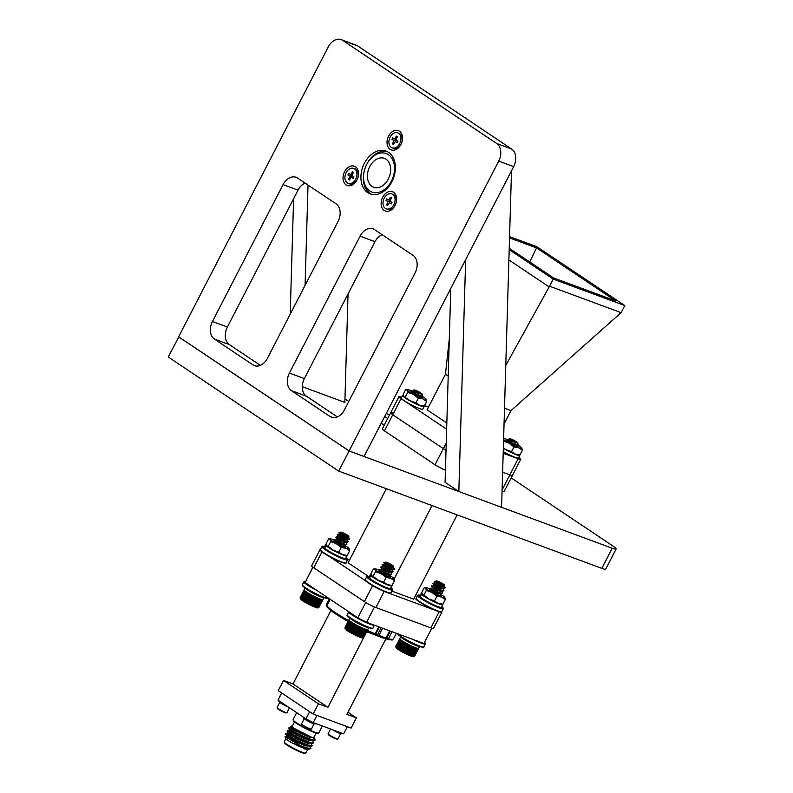 <?xml version="1.0" encoding="UTF-8"?>
<svg xmlns="http://www.w3.org/2000/svg" width="793" height="793" viewBox="0 0 793 793"><rect width="100%" height="100%" fill="white"/><g stroke="black" fill="none" stroke-linecap="round" stroke-linejoin="round"><path stroke-width="1.19" d="M388.54 152.345A22.819 16.326 110.3 0 1 392.733 179.932A22.819 16.326 110.3 0 1 370.232 193.879A22.819 16.326 110.3 0 1 367.754 192.61A22.819 16.326 110.3 0 1 363.561 165.013A22.819 16.326 110.3 0 1 386.052 151.076A22.819 16.326 110.3 0 1 388.54 152.345M393.556 192.273A10.269 7.345 110.3 0 1 395.073 205.476A10.269 7.345 110.3 0 1 384.209 210.393A10.269 7.345 110.3 0 1 382.702 197.189A10.269 7.345 110.3 0 1 393.556 192.273M355.462 166.768A10.269 7.345 110.3 0 1 356.969 179.971A10.269 7.345 110.3 0 1 346.105 184.888A10.269 7.345 110.3 0 1 344.598 171.684A10.269 7.345 110.3 0 1 355.462 166.768M399.444 131.212A10.269 7.345 110.3 0 1 400.961 144.405A10.269 7.345 110.3 0 1 390.097 149.322A10.269 7.345 110.3 0 1 388.58 136.128A10.269 7.345 110.3 0 1 399.444 131.212M342.715 40.413A13.689 9.794 -69.7 0 0 341.228 39.65A13.689 9.794 -69.7 0 0 328.233 46.965L178.633 336.807L349.118 450.93L498.718 161.098A13.689 9.794 -69.7 0 0 496.696 143.493L342.715 40.413L357.663 45.935A13.689 9.794 -69.7 0 0 356.176 45.171L341.228 39.65M283.081 184.62A13.689 9.794 110.3 0 1 296.076 177.305A13.689 9.794 110.3 0 1 297.563 178.068L336.063 203.841A13.689 9.794 110.3 0 1 338.076 221.435L267.419 358.327A13.689 9.794 110.3 0 1 254.424 365.642A13.689 9.794 110.3 0 1 252.937 364.879L214.447 339.107A13.689 9.794 110.3 0 1 212.425 321.502L283.081 184.62L298.029 190.142L227.383 327.033A13.689 9.794 -69.7 0 0 229.395 344.638L260.352 365.355M291.437 390.652A13.689 9.794 110.3 0 1 289.425 373.047L360.072 236.165A13.689 9.794 110.3 0 1 373.067 228.85A13.689 9.794 110.3 0 1 374.554 229.603L413.054 255.376A13.689 9.794 110.3 0 1 415.066 272.98L344.42 409.862A13.689 9.794 110.3 0 1 331.424 417.177A13.689 9.794 110.3 0 1 329.938 416.424L291.437 390.652L306.385 396.173L337.342 416.9M349.118 450.93L364.066 456.461L513.666 166.619A13.689 9.794 -69.7 0 0 511.654 149.025L357.663 45.935M305.107 183.114A13.689 9.794 -69.7 0 0 298.029 190.142M382.097 234.659A13.689 9.794 -69.7 0 0 375.02 241.687L304.373 378.578A13.689 9.794 -69.7 0 0 306.385 396.173M348.048 293.945L344.856 402.418L302.282 386.677M305.077 285.371L308.031 185.076M293.608 198.706L290.208 314.177M511.158 477.892L612.939 546.02A13.689 1.626 -152.7 0 1 616.131 548.984L605.743 569.116A13.689 1.626 -152.7 0 1 601.828 568.363L338.71 471.101L168.225 356.979L178.792 336.906M338.71 471.101L349.098 450.969L178.613 336.847M616.131 548.984A13.689 1.626 -152.7 0 1 612.216 548.231L349.098 450.969M389.581 414.828L386.201 413.569M384.684 416.523L387.678 418.526M384.238 425.187L381.245 423.184M348.761 401.446L344.955 398.899M458.83 491.531L465.66 259.628L511.505 170.812L501.592 507.342L458.83 491.531L445.081 482.332L450.791 288.434M389.769 164.141A15.414 11.033 110.3 0 1 386.954 181.319A15.414 11.033 110.3 0 1 373.701 187.267A15.414 11.033 110.3 0 1 368.319 181.478A15.414 11.033 110.3 0 1 371.134 164.29A15.414 11.033 110.3 0 1 384.387 158.352A15.414 11.033 110.3 0 1 389.769 164.141M371.461 194.255A22.819 16.326 110.3 0 1 364.671 186.186A22.819 16.326 110.3 0 1 368.349 161.485A22.819 16.326 110.3 0 1 387.232 151.582M364.76 184.353A20.529 14.69 110.3 0 1 373.007 156.578A20.529 14.69 110.3 0 1 393.328 161.257A20.529 14.69 110.3 0 1 385.081 189.041A20.529 14.69 110.3 0 1 364.76 184.353M391.801 193.898L393.15 194.394A7.989 5.71 110.3 0 1 394.012 194.84A7.989 5.71 110.3 0 1 395.479 204.495A7.989 5.71 110.3 0 1 387.608 209.372L386.27 208.876A7.989 5.71 110.3 0 1 385.398 208.43A7.989 5.71 110.3 0 1 383.931 198.775A7.989 5.71 110.3 0 1 391.801 193.898A7.989 5.71 110.3 0 1 392.674 194.344A7.989 5.71 110.3 0 1 394.141 203.999A7.989 5.71 110.3 0 1 386.27 208.876M387.291 201.253L386.022 200.401L386.815 198.874L388.084 199.717A1.368 0.981 -69.7 0 0 389.532 199.063L390.483 197.209L391.534 197.913L390.572 199.767A1.368 0.981 -69.7 0 0 390.78 201.521L392.039 202.374L391.256 203.9L389.987 203.058A1.368 0.981 -69.7 0 0 388.54 203.712L387.579 205.565L386.538 204.862L387.49 203.008A1.368 0.981 -69.7 0 0 387.291 201.253L389.085 201.918L389.512 200.272M386.022 200.401L388.778 201.709M389.492 202.939A1.368 0.981 -69.7 0 0 389.085 201.918M386.538 204.862L388.193 204.386M390.483 197.209L391.197 198.567M388.392 199.836L389.878 200.381A1.368 0.981 -69.7 0 0 390.374 200.5M353.698 168.394L355.046 168.889A7.989 5.71 110.3 0 1 355.918 169.335A7.989 5.71 110.3 0 1 357.385 178.99A7.989 5.71 110.3 0 1 349.515 183.867L348.167 183.371A7.989 5.71 110.3 0 1 347.294 182.925A7.989 5.71 110.3 0 1 345.827 173.27A7.989 5.71 110.3 0 1 353.698 168.394A7.989 5.71 110.3 0 1 354.57 168.84A7.989 5.71 110.3 0 1 356.037 178.494A7.989 5.71 110.3 0 1 348.167 183.371M349.188 175.749L347.929 174.896L348.712 173.37L349.981 174.212A1.368 0.981 -69.7 0 0 351.428 173.558L352.389 171.704L353.43 172.408L352.479 174.262A1.368 0.981 -69.7 0 0 352.677 176.016L353.936 176.869L353.153 178.395L351.884 177.553A1.368 0.981 -69.7 0 0 350.437 178.207L349.485 180.061L348.434 179.357L349.396 177.503A1.368 0.981 -69.7 0 0 349.188 175.749L350.982 176.403L351.408 174.767M347.929 174.896L350.675 176.195M351.388 177.434A1.368 0.981 -69.7 0 0 350.982 176.403M348.434 179.357L350.09 178.871M352.389 171.704L353.093 173.062M350.288 174.331L351.775 174.876A1.368 0.981 -69.7 0 0 352.27 174.995M397.689 132.827L399.038 133.333A7.989 5.71 110.3 0 1 399.9 133.769A7.989 5.71 110.3 0 1 401.367 143.434A7.989 5.71 110.3 0 1 393.497 148.311L392.148 147.815A7.989 5.71 110.3 0 1 391.286 147.369A7.989 5.71 110.3 0 1 389.819 137.714A7.989 5.71 110.3 0 1 397.689 132.827A7.989 5.71 110.3 0 1 398.552 133.274A7.989 5.71 110.3 0 1 400.019 142.928A7.989 5.71 110.3 0 1 392.148 147.815M393.179 140.183L391.911 139.34L392.704 137.804L393.972 138.656A1.368 0.981 -69.7 0 0 395.42 138.002L396.371 136.148L397.412 136.842L396.46 138.696A1.368 0.981 -69.7 0 0 396.659 140.46L397.927 141.303L397.134 142.839L395.876 141.987A1.368 0.981 -69.7 0 0 394.428 142.641L393.467 144.495L392.426 143.801L393.378 141.947A1.368 0.981 -69.7 0 0 393.179 140.183L394.973 140.847L395.4 139.201M391.911 139.34L394.656 140.639M395.38 141.878A1.368 0.981 -69.7 0 0 394.973 140.847M392.426 143.801L394.081 143.315M396.371 136.148L397.075 137.506M394.28 138.765L395.757 139.32A1.368 0.981 -69.7 0 0 396.252 139.429M393.239 413.302A9.129 1.08 27.3 0 0 390.632 412.796A9.129 1.08 27.3 0 0 392.753 414.779L443.356 448.65A9.129 1.08 27.3 0 0 446.023 450.285A9.129 1.08 -152.7 0 1 443.356 448.65L446.241 443.059M502.108 489.876L509.849 474.878L502.623 472.202L509.849 474.878A9.129 1.08 27.3 0 0 512.456 475.374A9.129 1.08 -152.7 0 1 509.849 474.878L518.156 458.77L503.188 453.239M445.438 470.219A9.129 1.08 -152.7 0 1 435.04 464.748L443.356 448.65L392.753 414.779A9.129 1.08 -152.7 0 1 390.632 412.796L382.315 428.904A9.129 1.08 -152.7 0 0 384.446 430.877L435.04 464.748M518.156 458.77A9.129 1.08 27.3 0 0 520.773 459.276L504.15 491.482A9.129 1.08 -152.7 0 1 502.068 491.164M457.155 514.885L413.659 599.151L391.861 591.092M386.36 488.716L348.127 562.802L368.299 576.313M432.036 505.597L394.171 578.969M328.738 556.101L365.613 580.793M374.673 586.761A9.129 1.08 27.3 0 0 384.179 591.429L384.783 591.647M387.807 592.767L435.615 610.441M438.638 611.552L439.193 611.76A9.129 1.08 27.3 0 0 441.81 612.265A9.129 1.08 27.3 0 0 441.632 611.839M417.524 595.464L416.067 594.482M349.495 560.136L347.701 559.471M320.372 549.579A9.129 1.08 27.3 0 0 319.976 549.688A9.129 1.08 27.3 0 0 320.6 550.55M384.179 591.429L375.872 607.527L430.886 627.868L439.193 611.76M375.872 607.527A9.129 1.08 -152.7 0 1 364.384 601.639L372.651 585.63M322.008 551.859L313.79 567.768L364.384 601.639M313.79 567.768A9.129 1.08 -152.7 0 1 311.669 565.796L319.976 549.688M441.81 612.265L433.493 628.373A9.129 1.08 -152.7 0 1 430.886 627.868M504.041 424.027L510.97 410.605L504.507 408.217M401.674 397.243L401.545 397.204A9.129 1.08 27.3 0 0 398.938 396.698A9.129 1.08 27.3 0 0 401.07 398.671L446.647 429.182M428.468 407.146L424.533 405.699M505.775 365.395L549.549 286.214L621.107 312.66L510.97 410.605M621.107 312.66L624.775 305.563L536.891 246.722L509.562 236.621M446.826 423.016L427.1 409.803L445.448 374.246L449.304 339.027M549.043 286.828L508.878 259.945M445.448 374.246L448.214 376.09M549.549 286.214L553.217 279.106L624.775 305.563M509.185 249.626L553.217 279.106M509.522 237.91L536.554 247.902L615.755 300.924L553.554 277.937L509.225 248.259M536.554 247.902L529.724 261.977M520.773 459.276A9.129 1.08 27.3 0 0 518.741 457.363M279.186 700.943L278.958 701.379A6.721 0.793 27.3 0 0 286.987 706.345A6.721 0.793 27.3 0 0 287.75 706.672M280.058 702.499A5.561 0.654 27.3 0 0 280.157 702.598A5.561 0.654 27.3 0 0 286.511 706.266A5.561 0.654 27.3 0 0 288.156 706.95M279.78 702.311L277.074 707.554A5.561 0.654 27.3 0 0 277.074 707.643A5.561 0.654 27.3 0 0 283.716 711.658A5.561 0.654 27.3 0 0 286.888 712.709A5.561 0.654 27.3 0 0 286.967 712.659L289.455 707.822M277.074 707.643L277.312 708.377A5.006 0.595 27.3 0 0 283.299 711.995A5.006 0.595 27.3 0 0 286.154 712.937L286.888 712.709M315.574 723.474L315.356 723.91A6.721 0.793 -152.7 0 1 314.811 723.95A6.721 0.793 -152.7 0 1 307.912 720.946A6.721 0.793 -152.7 0 1 303.402 717.744L303.63 717.308M313.8 723.672A5.561 0.654 -152.7 0 1 313.741 723.662A5.561 0.654 -152.7 0 1 307.169 720.688A5.561 0.654 -152.7 0 1 304.502 718.864M314.117 723.771L311.411 729.025A5.561 0.654 -152.7 0 1 311.332 729.074A5.561 0.654 -152.7 0 1 310.955 729.054A5.561 0.654 -152.7 0 1 305.543 726.725A5.561 0.654 -152.7 0 1 301.518 724.009A5.561 0.654 -152.7 0 1 301.518 723.92L304.234 718.666M311.332 729.074L310.598 729.302A5.006 0.595 -152.7 0 1 310.251 729.292A5.006 0.595 -152.7 0 1 305.374 727.191A5.006 0.595 -152.7 0 1 301.766 724.743L301.518 724.009M332.921 729.877A6.721 0.793 27.3 0 0 338.016 732.534A6.721 0.793 27.3 0 0 341.932 733.733L342.16 733.297M330.552 729.005L328.104 733.743A5.561 0.654 27.3 0 0 328.104 733.832A5.561 0.654 27.3 0 0 334.745 737.857A5.561 0.654 27.3 0 0 337.917 738.898A5.561 0.654 27.3 0 0 337.987 738.848L340.703 733.594M332.396 729.689A5.561 0.654 27.3 0 0 337.531 732.454A5.561 0.654 27.3 0 0 340.385 733.495M328.104 733.832L328.342 734.566A5.006 0.595 27.3 0 0 334.319 738.184A5.006 0.595 27.3 0 0 337.174 739.126L337.917 738.898M374.494 606.982L366.584 622.307L423.918 643.5L431.828 628.185M366.584 622.307L357.831 617.816L365.742 602.502M312.997 567.213L305.107 582.518L357.831 617.816M305.107 582.518L312.848 567.104M318.419 703.817L327.915 707.326L292.994 683.953L283.498 680.444L318.419 703.817L313.146 714.047L351.121 728.083L356.394 717.853L347.988 712.233M283.498 680.444L278.224 690.663L313.146 714.047M385.18 638.652L386.062 638.603A1.16 0.833 -69.7 0 0 385.844 638.9L346.898 714.344L356.394 717.853M292.994 683.953L330.869 610.56M327.915 707.326L366.673 631.753M327.152 605.247L326.419 604.722A37.667 4.461 27.3 0 1 326.478 604.375L326.29 605.346A1.16 1.16 0 0 0 326.775 606.189A1.16 1.15 -5.1 0 1 326.419 604.722L329.462 598.824M330.235 599.339L326.914 605.773A1.16 1.12 143.7 0 0 326.994 606.952L333.288 612.345L348.097 621.494A36.508 4.322 -152.7 0 1 327.4 607.279M318.647 733.029L317.874 733.267A13.907 1.645 -152.7 0 1 314.078 732.365A13.907 1.645 -152.7 0 1 301.053 726.12A13.907 1.645 -152.7 0 1 293.331 720.599L293.083 719.836A14.482 1.715 27.3 0 0 301.122 725.585A14.482 1.715 27.3 0 0 314.692 732.088A14.482 1.715 27.3 0 0 318.647 733.029A14.482 1.715 27.3 0 0 318.836 732.891L322.394 725.991M296.671 712.649L293.083 719.608A14.482 1.715 27.3 0 0 293.083 719.836M305.692 753.112L304.918 753.35A11.588 1.368 -152.7 0 1 301.756 752.607A11.588 1.368 -152.7 0 1 290.902 747.393A11.588 1.368 -152.7 0 1 284.469 742.793L284.221 742.03A12.173 1.437 27.3 0 0 290.972 746.857A12.173 1.437 27.3 0 0 302.371 752.329A12.173 1.437 27.3 0 0 305.692 753.112A12.173 1.437 27.3 0 0 305.85 752.993L307.486 749.821M285.857 738.66L284.221 741.832A12.173 1.437 27.3 0 0 284.221 742.03M292.448 725.892A12.747 1.507 27.3 0 0 291.893 725.902A12.747 1.507 27.3 0 0 297.573 730.581A12.747 1.507 27.3 0 0 310.737 737.014A12.747 1.507 27.3 0 0 311.956 737.44L290.714 726.616L291.893 725.902M316.139 733.049L313.869 737.45A12.173 1.437 -152.7 0 1 310.39 736.786A12.173 1.437 -152.7 0 1 298.406 730.977A12.173 1.437 -152.7 0 1 292.24 726.289L294.52 721.888M308.556 748.85L291.973 742.872A12.747 1.507 -152.7 0 1 285.549 738.194L285.044 736.628L300.359 745.549A14.482 1.715 27.3 0 0 306.405 748.146A14.482 1.715 27.3 0 0 308.556 748.85L310.856 748.354L309.379 745.648M286.937 736.32L285.044 736.628M308.09 749.781A12.747 1.507 -152.7 0 1 308.051 749.801A12.747 1.507 -152.7 0 1 307.228 749.781L308.318 749.107M291.328 727.796L288.771 727.964L288.939 728.876L297.91 734.249L310.747 739.74L315.099 740.107M288.771 727.964L298.099 733.892L310.925 739.383L313.433 740.028L314.831 738.858L313.78 737.123M300.359 745.549L306.524 747.908L310.856 748.354M288.404 733.475L285.837 733.644L286.005 734.566L294.976 739.928L307.813 745.42L312.135 745.866L310.846 742.813M285.837 733.644L295.165 739.582L307.991 745.063L312.323 745.519M291.081 732.316L287.393 731.077M289.871 730.64L287.304 730.809L287.472 731.721L296.443 737.093L309.28 742.575L313.602 743.031L312.313 739.968M293.36 732.891L290.773 731.751M287.304 730.809L296.632 736.737L309.458 742.228L313.78 742.674M314.841 738.907L315.138 739.819A14.482 1.715 -152.7 0 1 315.138 740.047A14.482 1.715 -152.7 0 1 313.433 740.028M291.973 742.872L307.228 749.781M311.956 737.44L313.998 737.203M291.566 727.439L299.387 732.494L310.4 737.123L313.661 737.708M313.473 738.055L314.742 739.245M291.418 735.458A9.159 1.08 -152.7 0 1 293.41 736.033M296.523 745.301L304.532 748.483L309.924 748.998M285.718 734.229L287.274 736.489L294.986 741.019L305.999 745.638L311.381 746.163M287.185 731.394L288.741 733.644L296.453 738.174L307.466 742.803L312.848 743.319M288.652 728.549L290.208 730.809L297.92 735.329L308.933 739.958L314.315 740.484M310.261 737.49L309.27 736.747M304.353 748.84L308.259 748.82M286.967 736.023L287.086 736.846L294.808 741.366L305.82 745.995L309.726 745.975M292.369 734.913L288.583 733.495M288.434 733.188L288.553 734.001L296.265 738.531L307.287 743.16L311.193 743.13M293.836 732.068L290.05 730.65M289.891 730.343L290.02 731.156L297.732 735.686L308.755 740.315L312.452 740.226M292.389 728.043L291.517 727.815M291.358 727.508L291.487 728.321L299.199 732.851L310.212 737.47L313.978 737.649M313.245 722.611L343.627 733.832L347.314 726.675L316.942 715.445L313.245 722.611L305.959 718.864L309.647 711.708L281.713 693.003L278.016 700.16L281.584 692.913M305.959 718.864L278.016 700.16M446.717 426.822L446.092 428.042A12.113 1.437 27.3 0 0 446.657 428.944M403.389 395.37A12.113 1.437 27.3 0 0 402.586 395.479A12.113 1.437 27.3 0 0 409.624 400.653A12.113 1.437 27.3 0 0 421.975 406.373A12.113 1.437 27.3 0 0 424.116 406.591A12.113 1.437 27.3 0 0 424.037 406.234L423.769 406.105M402.586 395.479L401.268 398.036A12.113 1.437 27.3 0 0 408.306 403.211A12.113 1.437 27.3 0 0 420.657 408.93A12.113 1.437 27.3 0 0 422.788 409.138L424.116 406.591M503.327 448.323A12.113 1.437 27.3 0 0 517.621 455.162A12.113 1.437 27.3 0 0 519.762 455.38A12.113 1.437 27.3 0 0 519.683 455.023L519.425 454.895M503.228 451.594A12.113 1.437 27.3 0 0 516.302 457.72A12.113 1.437 27.3 0 0 518.444 457.938L519.762 455.38M411.428 391.623A6.493 0.773 27.3 0 0 410.883 391.762A6.493 0.773 27.3 0 0 412.271 392.991A6.493 0.773 27.3 0 0 418.169 396.242A6.493 0.773 27.3 0 0 422.332 397.68A6.493 0.773 27.3 0 0 421.39 396.55M421.46 396.659L420.984 395.925M406.026 398.264A10.864 1.289 -152.7 0 1 403.845 396.49L410.169 400.782L415.889 402.874L419.666 405.332L424.344 406.075L422.679 406.145A10.864 1.289 -152.7 0 1 419.666 405.332A10.864 1.289 27.3 0 1 410.169 400.782A10.864 1.289 -152.7 0 1 406.026 398.264M411.825 390.939A10.864 1.289 27.3 0 0 410.328 390.344A10.864 1.289 27.3 0 0 407.324 389.532A10.864 1.289 27.3 0 0 407.146 390.097A10.864 1.289 27.3 0 0 409.327 391.871A10.864 1.289 27.3 0 0 413.47 394.389A10.864 1.289 27.3 0 0 422.966 398.938A10.864 1.289 27.3 0 0 426.218 399.285A10.864 1.289 27.3 0 0 426.148 399.186A10.864 1.289 27.3 0 0 422.074 396.203M403.845 396.49A10.864 1.289 -152.7 0 1 403.776 396.391L403.24 394.28L405.659 389.601L407.146 390.097L407.751 392.297L413.47 394.389L418.298 398.195L415.889 402.874M421.489 396.698L422.074 397.343M407.751 392.297L405.332 396.976M405.659 389.601L407.324 389.532M418.298 398.195L422.966 398.938L426.753 401.397L424.344 406.075M426.753 401.397L426.148 399.186M507.084 440.412A6.493 0.773 27.3 0 0 506.529 440.561A6.493 0.773 27.3 0 0 507.926 441.78A6.493 0.773 27.3 0 0 513.814 445.032A6.493 0.773 27.3 0 0 517.988 446.469A6.493 0.773 27.3 0 0 517.046 445.349M517.73 446.132L516.63 444.714M503.585 439.639A10.864 1.289 27.3 0 0 504.972 440.67A10.864 1.289 27.3 0 0 509.116 443.188A10.864 1.289 27.3 0 0 518.622 447.728A10.864 1.289 27.3 0 0 521.863 448.075A10.864 1.289 27.3 0 0 521.804 447.976A10.864 1.289 27.3 0 0 517.73 444.992M503.406 441.096L509.116 443.188L513.953 446.994L511.535 451.673L515.321 454.121L519.99 454.865L518.325 454.934A10.864 1.289 -152.7 0 1 515.321 454.121A10.864 1.289 27.3 0 1 505.815 449.581L511.535 451.673M507.48 439.738A10.864 1.289 27.3 0 0 505.974 439.134A10.864 1.289 27.3 0 0 503.624 438.4M503.337 447.906L505.815 449.581A10.864 1.289 -152.7 0 1 503.337 448.124M513.953 446.994L518.622 447.728L522.409 450.186L519.99 454.865M522.409 450.186L521.804 447.976M413.559 390.87L411.389 390.969L412.033 391.464L420.359 393.734A4.609 0.545 -152.7 0 1 417.306 392.277A4.609 0.545 -152.7 0 1 414.075 389.928A4.609 0.545 -152.7 0 1 418.922 391.891A4.609 0.545 -152.7 0 1 422.213 394.131A4.609 0.545 -152.7 0 1 420.359 393.734L413.847 391.058L413.47 390.116L414.075 389.928M413.718 390.562L417.306 392.277L413.47 390.166M422.213 394.131L422.411 396.183L416.156 393.982L411.389 390.969M415.225 393.526A6.493 0.773 -152.7 0 1 412.033 391.464M421.113 396.232L416.543 395.449M422.411 396.183L420.092 396.183L413.064 393.497M414.323 394.101L416.394 395.38M509.205 439.669L507.064 439.748L507.689 440.264L516.005 442.534A4.609 0.545 -152.7 0 1 512.962 441.077A4.609 0.545 -152.7 0 1 509.73 438.727A4.609 0.545 -152.7 0 1 514.568 440.69A4.609 0.545 -152.7 0 1 517.859 442.92A4.609 0.545 -152.7 0 1 516.005 442.534L509.493 439.857L509.126 438.916L509.73 438.727M509.374 439.352L512.962 441.077L509.116 438.965M517.859 442.92L518.067 444.982L511.802 442.772L507.034 439.768M510.87 442.316A6.493 0.773 -152.7 0 1 507.689 440.264M516.758 445.032L512.199 444.249M518.067 444.982L515.747 444.982L508.71 442.296M509.968 442.9L512.05 444.169M380.273 571.257A6.493 0.773 27.3 0 0 378.638 571.079A6.493 0.773 27.3 0 0 380.035 572.298A6.493 0.773 27.3 0 0 383.931 574.578A6.493 0.773 27.3 0 0 389.581 576.967M378.796 571.277L384.189 573.815M379.639 570.276A10.864 1.289 27.3 0 0 378.083 569.652A10.864 1.289 27.3 0 0 375.079 568.839A10.864 1.289 27.3 0 0 374.901 569.404A10.864 1.289 27.3 0 0 381.225 573.706A10.864 1.289 27.3 0 0 390.721 578.256A10.864 1.289 27.3 0 0 393.972 578.593A10.864 1.289 27.3 0 0 393.903 578.503A10.864 1.289 27.3 0 0 391.722 576.719A10.864 1.289 27.3 0 0 389.779 575.48M385.081 575.153L379.996 572.278M378.846 571.366L385.299 574.866M371.6 575.797A10.864 1.289 -152.7 0 1 371.54 575.708L370.995 573.597L373.414 568.918L374.901 569.404L375.505 571.614L373.097 576.293L377.924 580.099L383.643 582.191L387.43 584.649L392.099 585.383L390.434 585.462A10.864 1.289 -152.7 0 1 387.43 584.649A10.864 1.289 -152.7 0 1 377.924 580.099A10.864 1.289 -152.7 0 1 371.6 575.797L373.097 576.293M375.505 571.614L381.225 573.706L386.052 577.512L383.643 582.191M386.052 577.512L390.721 578.256L394.508 580.704L392.099 585.383M394.508 580.704L393.903 578.503M373.414 568.918L375.079 568.839M371.54 575.708L371.53 575.698A10.864 1.289 -152.7 0 1 371.52 575.688L370.42 575.143L369.102 577.7L369.578 577.928M335.459 541.252A6.493 0.773 27.3 0 0 333.813 541.074A6.493 0.773 27.3 0 0 335.211 542.293A6.493 0.773 27.3 0 0 339.107 544.573A6.493 0.773 27.3 0 0 344.757 546.962M333.972 541.272L339.364 543.81M334.815 540.271A10.864 1.289 27.3 0 0 333.258 539.646A10.864 1.289 27.3 0 0 330.255 538.834A10.864 1.289 27.3 0 0 330.086 539.399A10.864 1.289 27.3 0 0 336.401 543.701A10.864 1.289 27.3 0 0 345.907 548.25A10.864 1.289 27.3 0 0 349.148 548.587A10.864 1.289 27.3 0 0 349.089 548.498A10.864 1.289 27.3 0 0 346.908 546.714A10.864 1.289 27.3 0 0 344.955 545.475M340.256 545.148L335.171 542.273M334.022 541.361L340.475 544.86M326.785 545.792A10.864 1.289 -152.7 0 1 326.716 545.703L326.181 543.592L328.589 538.913L330.086 539.399L330.691 541.609L328.272 546.288L333.1 550.094L338.819 552.186L342.606 554.644L347.275 555.378L345.609 555.457A10.864 1.289 -152.7 0 1 342.606 554.644A10.864 1.289 -152.7 0 1 333.1 550.094A10.864 1.289 -152.7 0 1 326.785 545.792L328.272 546.288M330.691 541.609L336.401 543.701L341.238 547.507L338.819 552.186M341.238 547.507L345.907 548.25L349.693 550.699L347.275 555.378M349.693 550.699L349.089 548.498M328.589 538.913L330.255 538.834M326.716 545.703A10.864 1.289 -152.7 0 1 326.706 545.683L325.606 545.138L324.278 547.695L324.753 547.923M431.105 590.042A6.493 0.773 27.3 0 0 429.469 589.873A6.493 0.773 27.3 0 0 430.857 591.092A6.493 0.773 27.3 0 0 434.762 593.362A6.493 0.773 27.3 0 0 440.412 595.751M429.618 590.061L435.02 592.599M430.47 589.07A10.864 1.289 27.3 0 0 428.914 588.446A10.864 1.289 27.3 0 0 425.91 587.633A10.864 1.289 27.3 0 0 425.732 588.198A10.864 1.289 27.3 0 0 432.056 592.5A10.864 1.289 27.3 0 0 441.552 597.04A10.864 1.289 27.3 0 0 444.804 597.387A10.864 1.289 27.3 0 0 444.734 597.288A10.864 1.289 27.3 0 0 442.553 595.513A10.864 1.289 27.3 0 0 440.611 594.264M435.912 593.947L430.827 591.063M429.667 590.161L436.13 593.66M422.431 594.591A10.864 1.289 -152.7 0 1 422.372 594.492L421.826 592.381L424.245 587.702L425.732 588.198L426.337 590.398L423.918 595.077L428.755 598.884L434.475 600.975L438.261 603.433L442.93 604.177L441.265 604.246A10.864 1.289 -152.7 0 1 438.261 603.433A10.864 1.289 -152.7 0 1 428.755 598.884A10.864 1.289 -152.7 0 1 422.431 594.591L423.918 595.077M426.337 590.398L432.056 592.5L436.884 596.296L434.475 600.975M436.884 596.296L441.552 597.04L445.339 599.498L442.93 604.177M445.339 599.498L444.734 597.288M424.245 587.702L425.91 587.633M422.372 594.492L422.362 594.482A10.864 1.289 -152.7 0 1 422.352 594.472L421.252 593.937L419.933 596.495L420.409 596.723M371.848 576.075L370.787 575.579A12.113 1.437 27.3 0 0 379.232 580.982A12.113 1.437 27.3 0 0 389.73 585.69A12.113 1.437 27.3 0 0 391.871 585.898A12.113 1.437 27.3 0 0 391.692 585.412M370.787 575.579L369.469 578.137A12.113 1.437 27.3 0 0 377.914 583.539A12.113 1.437 27.3 0 0 388.411 588.237A12.113 1.437 27.3 0 0 390.553 588.456L391.871 585.898M371.144 574.677A12.113 1.437 27.3 0 0 370.341 574.796A12.113 1.437 27.3 0 0 370.42 575.143M370.341 574.796L369.023 577.344A12.113 1.437 27.3 0 0 369.102 577.7M327.033 546.07L325.963 545.574A12.113 1.437 27.3 0 0 334.408 550.976A12.113 1.437 27.3 0 0 344.905 555.685A12.113 1.437 27.3 0 0 347.047 555.893A12.113 1.437 27.3 0 0 346.878 555.407M325.963 545.574L324.644 548.132A12.113 1.437 27.3 0 0 333.09 553.534A12.113 1.437 27.3 0 0 343.587 558.232A12.113 1.437 27.3 0 0 345.728 558.45L347.047 555.893M326.329 544.672A12.113 1.437 27.3 0 0 325.526 544.791A12.113 1.437 27.3 0 0 325.606 545.138M325.526 544.791L324.208 547.339A12.113 1.437 27.3 0 0 324.278 547.695M422.679 594.859L421.618 594.373A12.113 1.437 27.3 0 0 430.064 599.766A12.113 1.437 27.3 0 0 440.561 604.474A12.113 1.437 27.3 0 0 442.702 604.692A12.113 1.437 27.3 0 0 442.524 604.207M421.618 594.373L420.3 596.931A12.113 1.437 27.3 0 0 428.745 602.323A12.113 1.437 27.3 0 0 439.243 607.032A12.113 1.437 27.3 0 0 441.374 607.25L442.702 604.692M421.975 593.471A12.113 1.437 27.3 0 0 421.172 593.58A12.113 1.437 27.3 0 0 421.252 593.937M421.172 593.58L419.854 596.138A12.113 1.437 27.3 0 0 419.933 596.495M390.374 564.071A4.609 0.545 -152.7 0 1 393.665 566.311A4.609 0.545 -152.7 0 1 388.758 564.457A4.609 0.545 -152.7 0 1 385.527 562.108A4.609 0.545 -152.7 0 1 387.321 562.614A4.609 0.545 -152.7 0 1 390.374 564.071M393.665 566.311L393.497 567.124L388.183 565.31L383.693 562.762L385.527 562.108M356.751 625.201A10.606 1.259 -152.7 0 1 356.553 625.102A10.606 1.259 -152.7 0 1 356.354 624.993L352.409 633.23L356.354 624.993M357.564 625.637L353.113 633.518L357.564 625.637A10.606 1.259 -152.7 0 1 357.157 625.419M358.386 626.064L353.916 633.934L358.386 626.064A10.606 1.259 -152.7 0 1 357.98 625.855M359.209 626.47L354.719 634.341L359.209 626.47A10.606 1.259 -152.7 0 1 358.803 626.272M360.032 626.866L355.522 634.737L360.032 626.866A10.606 1.259 -152.7 0 1 359.625 626.678M360.835 627.253L356.315 635.114L360.835 627.253A10.606 1.259 -152.7 0 1 360.438 627.065M361.618 627.61L357.088 635.48L361.618 627.61A10.606 1.259 -152.7 0 1 361.231 627.432M358.03 635.49L362.004 627.788A10.606 1.259 -152.7 0 0 362.381 627.947L358.03 635.49A10.606 1.259 -152.7 0 1 357.643 635.322M358.773 635.817L362.758 628.115A10.606 1.259 -152.7 0 0 363.115 628.264L358.773 635.817A10.606 1.259 -152.7 0 1 358.406 635.659M359.487 636.115L363.472 628.413A10.606 1.259 -152.7 0 0 363.809 628.552L359.487 636.115A10.606 1.259 -152.7 0 1 359.13 635.966M360.161 636.392L364.146 628.68A10.606 1.259 -152.7 0 0 364.463 628.809L360.161 636.392A10.606 1.259 -152.7 0 1 359.834 636.254M360.795 636.63L364.77 628.928A10.606 1.259 -152.7 0 0 365.067 629.037L360.795 636.63A10.606 1.259 -152.7 0 1 360.488 636.511M361.38 636.838L365.355 629.136A10.606 1.259 -152.7 0 0 365.623 629.226L361.38 636.838A10.606 1.259 -152.7 0 1 361.093 636.739M361.905 637.017L365.89 629.305A10.606 1.259 -152.7 0 0 366.128 629.384L361.905 637.017A10.606 1.259 -152.7 0 1 361.648 636.928M362.381 637.156L366.356 629.444A10.606 1.259 -152.7 0 0 366.574 629.503L362.381 637.156A10.606 1.259 -152.7 0 1 362.153 637.086M362.798 637.255L366.772 629.553A10.606 1.259 -152.7 0 0 366.951 629.583L362.798 637.255A10.606 1.259 -152.7 0 1 362.589 637.205M363.144 637.324L367.119 629.612A10.606 1.259 -152.7 0 0 367.268 629.632L363.144 637.324A10.606 1.259 -152.7 0 1 362.976 637.294M363.422 637.344L367.397 629.642A10.606 1.259 -152.7 0 0 367.516 629.642L363.422 637.344A10.606 1.259 -152.7 0 1 363.293 637.344M367.694 629.612L363.244 637.572L367.684 629.612A10.606 1.259 -152.7 0 1 367.684 629.612A10.606 1.259 -152.7 0 1 367.615 629.632M363.66 637.433L363.719 637.314A10.606 1.259 -152.7 0 0 363.779 637.294L367.764 629.583A10.606 1.259 -152.7 0 0 367.803 629.543L363.828 637.255A10.606 1.259 -152.7 0 0 363.848 637.225L367.833 629.493M365.127 629.275L361.083 637.116M364.562 629.077L360.518 636.918M363.957 628.839L359.913 636.68M363.303 628.581L359.259 636.422M362.609 628.294L358.565 636.135M361.886 627.977L357.841 635.817M393.219 567.114L392.049 567.411L384.347 564.329L382.206 564.418L392.813 569.166L394.379 569.106L392.922 567.154M392.039 567.054L392.585 567.471M394.379 569.106L392.644 569.493L386.954 567.421L382.176 564.428M391.792 566.757A6.493 0.773 -152.7 0 1 392.892 567.451M392.059 569.344L390.89 569.642L383.197 566.569L380.858 566.985L391.484 571.723L393.05 571.664L391.772 569.384L390.721 569.959L384.952 567.877M391.742 569.959L390.017 568.68M388.55 568.155L391.266 570.028M393.05 571.664L391.326 572.04L385.626 569.969L380.858 566.985M386.082 572.942C378.241 568.779 377.706 568.531 384.476 572.209L390.166 574.281L391.732 574.221L391.623 573.716L390.453 571.941L389.403 572.516L383.634 570.435M390.424 572.516L388.699 571.238M387.043 570.593L389.948 572.586M391.732 574.221L390.007 574.598L384.308 572.526L379.54 569.543L384.476 572.209M390.255 577.096L389.135 574.499L388.084 575.074L382.305 572.992M389.105 575.074L387.38 573.795M385.725 573.151L388.629 575.143M380.888 570.445L382.632 571.337M351.438 622.079A10.606 1.259 -152.7 0 0 351.715 622.257L347.453 629.781L351.695 622.505M352.013 622.455A10.606 1.259 -152.7 0 0 352.32 622.654L348.038 630.167L352.28 622.882M350.902 621.712A10.606 1.259 -152.7 0 0 351.16 621.89L346.908 629.692L351.16 622.148M350.437 621.375A10.606 1.259 -152.7 0 0 350.665 621.534L346.63 629.642M346.244 628.918L350.02 621.058A10.606 1.259 -152.7 0 0 350.219 621.206L346.244 628.918A10.606 1.259 -152.7 0 0 346.452 629.077M345.857 628.611L349.673 620.77A10.606 1.259 -152.7 0 0 349.842 620.909L345.857 628.611A10.606 1.259 -152.7 0 0 346.045 628.76M345.55 628.343L349.396 620.513A10.606 1.259 -152.7 0 0 349.525 620.632L345.55 628.343A10.606 1.259 -152.7 0 0 345.698 628.472M345.302 628.096L349.178 620.285A10.606 1.259 -152.7 0 0 349.277 620.394L345.302 628.096A10.606 1.259 -152.7 0 0 345.421 628.215M345.124 627.887L349.039 620.086A10.606 1.259 -152.7 0 0 349.098 620.185L345.124 627.887A10.606 1.259 -152.7 0 0 345.203 627.987M345.014 627.709L348.97 619.928A10.606 1.259 -152.7 0 0 348.979 619.957A10.606 1.259 -152.7 0 0 348.989 620.007L345.014 627.709A10.606 1.259 -152.7 0 0 345.064 627.798M344.945 627.729L344.995 627.64A10.606 1.259 -152.7 0 1 344.985 627.57L348.96 619.868A10.606 1.259 -152.7 0 1 348.97 619.809L348.999 619.759M344.975 627.56L344.995 627.491A10.606 1.259 -152.7 0 1 344.995 627.491L348.97 619.809M352.647 622.852A10.606 1.259 -152.7 0 0 352.974 623.06L348.672 630.564L352.915 623.278M353.321 623.268A10.606 1.259 -152.7 0 0 353.668 623.476L349.346 630.97L353.589 623.685M354.035 623.695A10.606 1.259 -152.7 0 0 354.402 623.903L350.06 631.397L354.302 624.101M355.165 624.339L350.992 632.368L355.165 624.339A10.606 1.259 -152.7 0 1 354.778 624.121M355.948 624.775L351.755 632.794L355.948 624.775A10.606 1.259 -152.7 0 1 355.551 624.557M350.248 631.942L354.104 623.992M349.544 631.525L353.4 623.576M348.87 631.119L352.746 623.169M348.236 630.722L352.122 622.783M347.651 630.346L351.547 622.406M347.116 629.989L351.021 622.049M393.169 567.104L384.516 564.021L391.167 568.7M383.693 562.762L386.429 565.003M388.58 566.321L391.831 568.908M382.028 564.785L383.197 566.569L385.111 567.56M390.741 571.902L389.571 572.199L381.869 569.126L385.943 571.436M389.422 574.459L388.253 574.756L380.551 571.684L384.625 573.993M345.55 534.066A4.609 0.545 -152.7 0 1 348.841 536.306A4.609 0.545 -152.7 0 1 343.944 534.452A4.609 0.545 -152.7 0 1 340.712 532.103A4.609 0.545 -152.7 0 1 342.497 532.609A4.609 0.545 -152.7 0 1 345.55 534.066M348.841 536.306L348.672 537.119L343.369 535.305L338.879 532.757L340.712 532.103M311.927 595.196A10.606 1.259 -152.7 0 1 311.728 595.097A10.606 1.259 -152.7 0 1 311.53 594.988L307.585 603.225L311.53 594.988M312.749 595.632L308.299 603.513L312.749 595.632A10.606 1.259 -152.7 0 1 312.343 595.414M313.572 596.058L309.092 603.929L313.572 596.058A10.606 1.259 -152.7 0 1 313.166 595.85M314.395 596.465L309.904 604.335L314.395 596.465A10.606 1.259 -152.7 0 1 313.988 596.267M315.208 596.861L310.697 604.732L315.208 596.861A10.606 1.259 -152.7 0 1 314.801 596.673M316.01 597.248L311.49 605.109L316.01 597.248A10.606 1.259 -152.7 0 1 315.614 597.06M316.803 597.605L312.264 605.475L316.803 597.605A10.606 1.259 -152.7 0 1 316.417 597.426M313.205 605.485L317.19 597.783A10.606 1.259 -152.7 0 0 317.557 597.942L313.205 605.485A10.606 1.259 -152.7 0 1 312.819 605.317M313.959 605.812L317.934 598.11A10.606 1.259 -152.7 0 0 318.29 598.259L313.959 605.812A10.606 1.259 -152.7 0 1 313.582 605.654M314.672 606.11L318.647 598.408A10.606 1.259 -152.7 0 0 318.984 598.546L314.672 606.11A10.606 1.259 -152.7 0 1 314.315 605.961M315.346 606.387L319.321 598.675A10.606 1.259 -152.7 0 0 319.638 598.804L315.346 606.387A10.606 1.259 -152.7 0 1 315.009 606.249M315.971 606.625L319.956 598.923A10.606 1.259 -152.7 0 0 320.243 599.032L315.971 606.625A10.606 1.259 -152.7 0 1 315.664 606.506M316.556 606.833L320.531 599.131A10.606 1.259 -152.7 0 0 320.808 599.221L316.556 606.833A10.606 1.259 -152.7 0 1 316.268 606.734M317.091 607.012L321.066 599.3A10.606 1.259 -152.7 0 0 321.304 599.379L317.091 607.012A10.606 1.259 -152.7 0 1 316.823 606.923M317.557 607.151L321.542 599.439A10.606 1.259 -152.7 0 0 321.75 599.498L317.557 607.151A10.606 1.259 -152.7 0 1 317.329 607.081M317.973 607.25L321.948 599.548A10.606 1.259 -152.7 0 0 322.127 599.577L317.973 607.25A10.606 1.259 -152.7 0 1 317.775 607.2M318.32 607.319L322.295 599.607A10.606 1.259 -152.7 0 0 322.444 599.627L318.32 607.319A10.606 1.259 -152.7 0 1 318.152 607.289M323.009 599.488L319.034 607.2A10.606 1.259 -152.7 0 1 319.024 607.22A10.606 1.259 -152.7 0 1 319.004 607.25L322.979 599.538A10.606 1.259 -152.7 0 1 322.939 599.577L318.964 607.289A10.606 1.259 -152.7 0 1 318.895 607.309L322.582 599.637A10.606 1.259 -152.7 0 0 322.692 599.637L318.429 607.567L322.791 599.627A10.606 1.259 -152.7 0 0 322.87 599.607A10.606 1.259 -152.7 0 0 322.88 599.607L318.429 607.567M320.313 599.27L316.258 607.111M319.748 599.072L315.703 606.913M319.133 598.834L315.089 606.675M318.479 598.576L314.434 606.417M317.785 598.289L313.741 606.13M317.061 597.972L313.017 605.812M349.554 539.101L347.82 539.488L337.57 535.067L337.362 534.423L347.988 539.161L349.554 539.101L348.097 537.148L341.614 534.997M347.215 537.049L347.76 537.466M346.967 536.752A6.493 0.773 -152.7 0 1 348.077 537.446M347.245 539.339L346.065 539.636L338.373 536.564L336.044 536.98L346.67 541.718L348.236 541.659L346.957 539.379L345.907 539.954L340.128 537.872M346.918 539.954L345.203 538.675M343.736 538.15L346.442 540.023M348.236 541.659L346.501 542.035L340.812 539.964L336.044 536.98M341.258 542.937C333.417 538.774 332.882 538.526 339.652 542.204L345.351 544.276L346.918 544.216L346.799 543.711L345.639 541.936L344.588 542.511L338.809 540.43M345.599 542.511L343.884 541.232M342.229 540.588L345.124 542.581M346.918 544.216L345.183 544.593L339.493 542.521L334.725 539.537L339.652 542.204M345.431 547.091L344.311 544.494L343.27 545.069L337.491 542.987M344.281 545.069L342.566 543.79M340.911 543.146L343.805 545.138M336.063 540.439L337.808 541.332M306.613 592.074A10.606 1.259 -152.7 0 0 306.901 592.252L302.639 599.776L306.881 592.5M307.198 592.45A10.606 1.259 -152.7 0 0 307.506 592.649L303.223 600.162L307.466 592.877M306.088 591.707A10.606 1.259 -152.7 0 0 306.336 591.885L302.093 599.686L306.346 592.143M305.612 591.37A10.606 1.259 -152.7 0 0 305.84 591.528L301.816 599.637M301.419 598.913L305.206 591.053A10.606 1.259 -152.7 0 0 305.394 591.201L301.419 598.913A10.606 1.259 -152.7 0 0 301.637 599.072M301.043 598.606L304.859 590.765A10.606 1.259 -152.7 0 0 305.018 590.904L301.043 598.606A10.606 1.259 -152.7 0 0 301.221 598.755M300.725 598.338L304.571 590.507A10.606 1.259 -152.7 0 0 304.7 590.626L300.725 598.338A10.606 1.259 -152.7 0 0 300.874 598.467M300.478 598.091L304.363 590.279A10.606 1.259 -152.7 0 0 304.462 590.389L300.478 598.091A10.606 1.259 -152.7 0 0 300.597 598.209M300.299 597.882L304.215 590.081A10.606 1.259 -152.7 0 0 304.284 590.18L300.299 597.882A10.606 1.259 -152.7 0 0 300.388 597.981M300.2 597.704L304.145 589.923A10.606 1.259 -152.7 0 1 304.145 589.923A10.606 1.259 -152.7 0 0 304.175 590.002L300.2 597.704A10.606 1.259 -152.7 0 0 300.24 597.793M300.121 597.724L300.17 597.635A10.606 1.259 -152.7 0 1 300.16 597.565L300.18 597.486A10.606 1.259 -152.7 0 1 300.19 597.476A10.606 1.259 -152.7 0 0 300.17 597.506L304.175 589.754M307.823 592.847A10.606 1.259 -152.7 0 0 308.16 593.055L303.848 600.559L308.1 593.273M308.497 593.263A10.606 1.259 -152.7 0 0 308.854 593.471L304.522 600.965L308.774 593.679M309.211 593.689A10.606 1.259 -152.7 0 0 309.577 593.898L305.236 601.391L309.478 594.096M310.341 594.334L306.167 602.363L310.341 594.334A10.606 1.259 -152.7 0 1 309.964 594.116M311.124 594.77L306.931 602.789L311.124 594.77A10.606 1.259 -152.7 0 1 310.737 594.552M305.434 601.937L309.28 593.987M304.72 601.52L308.586 593.57M304.046 601.114L307.922 593.164M303.422 600.717L307.297 592.777M302.827 600.341L306.732 592.401M302.292 599.984L306.207 592.044M300.16 597.565L304.135 589.863A10.606 1.259 -152.7 0 1 304.145 589.804M348.395 537.109L347.225 537.406L339.523 534.323L346.343 538.695M343.756 536.316L347.007 538.903M337.203 534.779L338.373 536.564L340.296 537.555M345.926 541.897L344.747 542.194L337.055 539.121L341.119 541.431M344.608 544.454L343.428 544.751L335.736 541.678L339.8 543.988M441.205 582.865A4.609 0.545 -152.7 0 1 444.496 585.095A4.609 0.545 -152.7 0 1 439.59 583.251A4.609 0.545 -152.7 0 1 436.358 580.902A4.609 0.545 -152.7 0 1 438.152 581.408A4.609 0.545 -152.7 0 1 441.205 582.865M444.496 585.095L444.328 585.918L439.015 584.094L434.524 581.547L436.358 580.902M407.582 643.995A10.606 1.259 -152.7 0 1 407.384 643.886A10.606 1.259 -152.7 0 1 407.176 643.777L403.24 652.015L407.176 643.777M408.395 644.422L403.944 652.312L408.395 644.422A10.606 1.259 -152.7 0 1 407.989 644.213M409.218 644.848L404.747 652.728L409.218 644.848A10.606 1.259 -152.7 0 1 408.811 644.64M410.04 645.254L405.55 653.135L410.04 645.254A10.606 1.259 -152.7 0 1 409.634 645.056M410.863 645.661L406.353 653.521L410.863 645.661A10.606 1.259 -152.7 0 1 410.457 645.462M411.666 646.037L407.136 653.908L411.666 646.037A10.606 1.259 -152.7 0 1 411.27 645.849M412.449 646.404L407.919 654.265L412.449 646.404A10.606 1.259 -152.7 0 1 412.063 646.226M408.861 654.284L412.836 646.573A10.606 1.259 -152.7 0 0 413.212 646.741L408.861 654.284A10.606 1.259 -152.7 0 1 408.474 654.106M409.604 654.602L413.579 646.9A10.606 1.259 -152.7 0 0 413.946 647.048L409.604 654.602A10.606 1.259 -152.7 0 1 409.238 654.443M410.318 654.909L414.293 647.197A10.606 1.259 -152.7 0 0 414.64 647.336L410.318 654.909A10.606 1.259 -152.7 0 1 409.961 654.76M410.992 655.177L414.967 647.475A10.606 1.259 -152.7 0 0 415.294 647.594L410.992 655.177A10.606 1.259 -152.7 0 1 410.655 655.048M411.626 655.414L415.601 647.712A10.606 1.259 -152.7 0 0 415.899 647.822L411.626 655.414A10.606 1.259 -152.7 0 1 411.309 655.305M412.211 655.633L416.186 647.921A10.606 1.259 -152.7 0 0 416.454 648.01L412.211 655.633A10.606 1.259 -152.7 0 1 411.924 655.524M412.737 655.801L416.712 648.099A10.606 1.259 -152.7 0 0 416.959 648.168L412.737 655.801A10.606 1.259 -152.7 0 1 412.479 655.722M413.212 655.94L417.187 648.238A10.606 1.259 -152.7 0 0 417.405 648.287L413.212 655.94A10.606 1.259 -152.7 0 1 412.984 655.88M413.619 656.039L417.604 648.337A10.606 1.259 -152.7 0 0 417.782 648.377L413.619 656.039A10.606 1.259 -152.7 0 1 413.421 655.999M413.976 656.108L417.951 648.406A10.606 1.259 -152.7 0 0 418.099 648.426L413.976 656.108A10.606 1.259 -152.7 0 1 413.807 656.079M414.253 656.138L418.228 648.426A10.606 1.259 -152.7 0 0 418.347 648.426L414.253 656.138A10.606 1.259 -152.7 0 1 414.124 656.128M418.516 648.406A10.606 1.259 -152.7 0 0 418.526 648.396L414.551 656.108L418.516 648.406A10.606 1.259 -152.7 0 1 418.446 648.416M414.481 656.217L414.551 656.108A10.606 1.259 -152.7 0 0 414.61 656.079L418.585 648.377A10.606 1.259 -152.7 0 0 418.635 648.337L414.66 656.039A10.606 1.259 -152.7 0 0 414.68 656.009L418.664 648.287M415.958 648.059L411.914 655.9M415.393 647.861L411.349 655.702M414.789 647.633L410.734 655.474M414.134 647.366L410.08 655.206M413.44 647.078L409.396 654.919M412.717 646.761L408.663 654.602M445.2 587.891L443.475 588.277L433.216 583.856L433.008 583.222L443.634 587.96L445.2 587.891L443.753 585.938L437.26 583.797M442.861 585.839L443.416 586.265M442.623 585.551A6.493 0.773 -152.7 0 1 443.723 586.245M442.89 588.128L441.721 588.436L434.019 585.363L431.689 585.769L442.316 590.517L443.882 590.448L442.603 588.168L441.552 588.753L435.783 586.671M442.573 588.753L440.849 587.464M439.381 586.939L442.097 588.812M443.882 590.448L442.157 590.835L436.457 588.763L431.689 585.769M436.913 591.727C429.063 587.563 428.527 587.316 435.307 590.993L440.997 593.075L442.563 593.005L442.444 592.51L441.285 590.726L440.234 591.31L434.455 589.229M441.255 591.31L439.53 590.022M437.875 589.377L440.779 591.37M442.563 593.005L440.839 593.392L435.139 591.32L430.371 588.327L435.307 590.993M441.077 595.88L439.966 593.283L438.916 593.868L433.137 591.786M439.937 593.858L438.212 592.579M436.556 591.935L439.461 593.927M432.849 583.569L434.019 585.363L435.942 586.354M441.572 590.686L440.402 590.993L432.7 587.92L430.371 588.327M431.719 589.229L433.464 590.131M402.269 640.863A10.606 1.259 -152.7 0 0 402.547 641.051L398.284 648.565L402.527 641.289M402.844 641.25A10.606 1.259 -152.7 0 0 403.151 641.438L398.869 648.952L403.112 641.676M401.734 640.496A10.606 1.259 -152.7 0 0 401.992 640.675L397.739 648.486L401.992 640.932M401.268 640.159A10.606 1.259 -152.7 0 0 401.486 640.328L397.462 648.436M397.075 647.703L400.852 639.842A10.606 1.259 -152.7 0 0 401.05 640.001L397.075 647.703A10.606 1.259 -152.7 0 0 397.283 647.861M396.688 647.405L400.505 639.555A10.606 1.259 -152.7 0 0 400.673 639.693L396.688 647.405A10.606 1.259 -152.7 0 0 396.877 647.554M396.381 647.128L400.227 639.297A10.606 1.259 -152.7 0 0 400.356 639.426L396.381 647.128A10.606 1.259 -152.7 0 0 396.53 647.266M396.133 646.89L400.009 639.069A10.606 1.259 -152.7 0 0 400.108 639.178L396.133 646.89A10.606 1.259 -152.7 0 0 396.242 647.009M395.955 646.672L399.87 638.88A10.606 1.259 -152.7 0 0 399.93 638.97L395.955 646.672A10.606 1.259 -152.7 0 0 396.034 646.781M395.846 646.503L399.801 638.722A10.606 1.259 -152.7 0 0 399.801 638.742A10.606 1.259 -152.7 0 0 399.821 638.791L395.846 646.503A10.606 1.259 -152.7 0 0 395.895 646.582M395.766 646.523L395.816 646.424A10.606 1.259 -152.7 0 1 395.816 646.354L399.831 638.553M400.782 636.69L395.816 646.305A10.606 1.259 -152.7 0 1 395.826 646.285A10.606 1.259 -152.7 0 1 395.836 646.265M403.478 641.646A10.606 1.259 -152.7 0 0 403.806 641.844L399.503 649.348L403.746 642.072M404.152 642.052A10.606 1.259 -152.7 0 0 404.499 642.261L400.178 649.764L404.42 642.479M404.866 642.479A10.606 1.259 -152.7 0 0 405.233 642.687L400.891 650.181L405.134 642.895M405.996 643.123L401.615 651.043L405.996 643.123A10.606 1.259 -152.7 0 1 405.61 642.905M406.779 643.559L402.586 651.578L406.779 643.559A10.606 1.259 -152.7 0 1 406.383 643.341M401.08 650.736L404.936 642.776M400.376 650.319L404.232 642.36M399.702 649.913L403.568 641.963M399.067 649.517L402.953 641.567M398.482 649.14L402.378 641.19M397.947 648.773L401.853 640.843M395.816 646.354L399.791 638.652A10.606 1.259 -152.7 0 1 399.801 638.593M444.05 585.898L442.871 586.196L435.179 583.123L441.998 587.484M439.411 585.115L442.653 587.692M431.531 586.126L432.7 587.92L436.774 590.22M440.254 593.243L439.084 593.541L431.382 590.468L435.446 592.777M496.696 143.493L511.654 149.025M498.718 161.098L513.666 166.619M227.383 327.033L212.425 321.502M229.395 344.638L214.447 339.107M256.05 366.029L252.937 364.879M360.072 236.165L375.02 241.687M304.373 378.578L289.425 373.047M333.05 417.574L329.938 416.424M601.828 568.363L612.216 548.231M387.49 203.008L388.699 203.454M389.987 203.058L391.415 203.583M389.532 199.063L390.711 199.499M349.396 177.503L350.595 177.949M351.428 173.558L352.607 173.994M393.378 141.947L394.587 142.393M395.876 141.987L397.303 142.522M395.42 138.002L396.599 138.438M401.07 398.671L384.446 430.877M386.369 637.631L388.461 638.752A37.667 4.461 27.3 0 0 393.417 638.93L396.322 633.3M387.053 639.247A1.16 0.803 123.8 0 1 386.825 637.939L390.354 631.099M367.407 630.326A37.667 4.461 27.3 0 0 375.139 633.825L375.704 633.984L379.302 627.015M375.704 633.984A1.16 1.16 0 0 1 374.217 634.509A1.16 0.585 113.3 0 1 374.147 634.469A36.508 4.322 -152.7 0 1 366.951 631.218L374.217 634.509A1.16 0.585 113.3 0 0 375.139 633.825L378.757 626.807M382.583 628.225L378.885 635.391A37.667 4.461 27.3 0 0 382.642 636.848A37.667 4.461 27.3 0 0 385.933 637.998L389.641 630.832M375.902 633.587L378.885 635.391A1.16 0.704 112 0 1 377.864 636.045L384.783 638.593A1.16 1.16 0 0 0 386.171 638.028L385.933 637.998A1.16 0.932 107.9 0 1 384.605 638.514A36.508 4.322 -152.7 0 1 377.974 636.065M377.557 635.847L375.367 634.38M386.845 639.099L385.834 638.424M326.944 605.713L326.904 605.733A37.667 4.461 27.3 0 0 348.563 620.592M392.079 631.734L388.461 638.752A1.16 1.011 104.9 0 1 387.222 639.317M377.458 635.798L372.928 634.122A2.32 1.596 123.8 0 1 372.413 633.726M370.103 632.695A1.16 0.833 -69.7 0 0 369.895 633.002A2.32 1.596 123.8 0 0 370.797 633.002M369.895 633.002L366.852 631.882A1.16 0.803 -56.2 0 0 367.02 631.258M375.357 634.39L377.656 635.927A1.16 1.16 0 0 0 377.864 636.045A1.16 0.704 112 0 1 377.775 635.986A1.16 0.803 123.8 0 1 377.547 634.687L381.155 627.699M330.205 599.32L326.914 605.773A1.16 1.16 0 0 0 326.994 606.952M367.278 631.387A1.16 0.833 -69.7 0 0 366.852 631.882M389.839 630.911L386.013 637.859M369.409 576.59A14.066 1.665 27.3 0 0 375.495 582.488A14.066 1.665 27.3 0 0 389.175 588.902A14.066 1.665 27.3 0 0 390.939 587.702L392.466 589.913A14.482 1.715 -152.7 0 1 375.178 582.845A14.482 1.715 -152.7 0 1 366.723 576.63L365.206 579.574A14.482 1.715 27.3 0 0 373.662 585.789A14.482 1.715 27.3 0 0 390.949 592.857C391.623 594.076 386.647 593.263 373.582 586.166A14.066 1.665 -152.7 0 1 365.385 580.129M390.394 593.035A14.066 1.665 -152.7 0 1 373.592 586.166C360.835 578.285 366.515 580.853 365.206 579.574M328.837 555.784A14.482 1.715 27.3 0 0 346.125 562.852C346.799 564.071 341.823 563.258 328.758 556.161C316.02 548.28 321.7 550.848 320.382 549.569A14.482 1.715 27.3 0 0 328.837 555.784M345.57 563.03A14.066 1.665 -152.7 0 1 328.778 556.161A14.066 1.665 -152.7 0 1 320.57 550.124M346.125 557.687L347.651 559.908A14.482 1.715 -152.7 0 1 330.364 552.84A14.482 1.715 -152.7 0 1 321.899 546.625L324.595 546.575A14.066 1.665 27.3 0 0 330.681 552.483A14.066 1.665 27.3 0 0 344.35 558.896A14.066 1.665 27.3 0 0 346.115 557.697M417.554 595.414L420.25 595.374A14.066 1.665 27.3 0 0 426.327 601.272A14.066 1.665 27.3 0 0 440.006 607.686A14.066 1.665 27.3 0 0 441.77 606.496L443.297 608.707A14.482 1.715 -152.7 0 1 426.01 601.629A14.482 1.715 -152.7 0 1 417.554 595.414L416.038 598.358A14.482 1.715 27.3 0 0 424.493 604.573A14.482 1.715 27.3 0 0 441.78 611.651C442.454 612.86 437.478 612.057 424.414 604.95A14.066 1.665 -152.7 0 1 416.216 598.913M441.225 611.819A14.066 1.665 -152.7 0 1 424.424 604.96C411.666 597.07 417.346 599.647 416.038 598.358M355.651 620.998A14.482 1.715 27.3 0 0 372.938 628.066C373.612 629.275 368.636 628.472 355.571 621.365C342.834 613.485 348.514 616.062 347.195 614.773A14.482 1.715 27.3 0 0 355.651 620.998M372.383 628.234A14.066 1.665 -152.7 0 1 355.591 621.375A14.066 1.665 -152.7 0 1 347.374 615.328M349.475 612.226A14.066 1.665 27.3 0 0 357.484 617.688A14.066 1.665 27.3 0 0 366.019 622.019M367.09 622.495A14.066 1.665 27.3 0 0 372.641 624.547M372.938 628.066L374.415 625.201A14.482 1.715 -152.7 0 1 357.167 618.044A14.482 1.715 -152.7 0 1 348.712 611.829L347.195 614.773M317.2 590.616A14.482 1.715 -152.7 0 1 312.353 588.039A14.482 1.715 -152.7 0 1 303.897 581.824L302.371 584.768A14.482 1.715 27.3 0 0 310.826 590.993A14.482 1.715 27.3 0 0 328.124 598.061C328.788 599.27 323.822 598.467 310.757 591.36A14.066 1.665 -152.7 0 1 302.559 585.323M327.559 598.229A14.066 1.665 -152.7 0 1 310.767 591.37C298.009 583.479 303.689 586.057 302.371 584.768M305.424 581.527A14.066 1.665 27.3 0 0 312.67 587.682A14.066 1.665 27.3 0 0 313.582 588.198M398.096 633.954A14.482 1.715 27.3 0 0 406.482 639.782A14.482 1.715 27.3 0 0 423.769 646.85C424.443 648.069 419.467 647.257 406.403 640.159A14.066 1.665 -152.7 0 1 398.205 634.122M423.214 647.029A14.066 1.665 -152.7 0 1 406.422 640.159C393.655 632.279 399.345 634.846 398.027 633.567M417.921 641.279A14.066 1.665 27.3 0 0 423.472 643.331M423.948 643.44A14.066 1.665 27.3 0 0 424.513 642.35L425.296 643.906A14.482 1.715 -152.7 0 1 412.856 639.416M367.922 627.313A10.497 1.239 -152.7 0 1 357.712 622.882A10.497 1.239 -152.7 0 1 350.714 618.431M368.755 627.62A10.606 1.259 -152.7 0 1 357.574 623.12A10.606 1.259 -152.7 0 1 349.981 617.925M368.795 627.63L363.848 637.225A10.606 1.259 -152.7 0 1 363.848 637.225L363.779 637.324M363.313 637.532A10.497 1.239 -152.7 0 0 363.432 637.513L362.659 637.76A9.863 1.17 -152.7 0 1 352.29 633.557A9.863 1.17 -152.7 0 1 345.252 628.78L345.064 628.234M362.114 637.76A9.605 1.14 -152.7 0 1 352.29 633.647A9.605 1.14 -152.7 0 1 345.56 629.216M349.951 617.906L344.995 627.491A10.606 1.259 -152.7 0 1 345.014 627.481M356.582 625.37L352.538 633.21M356.374 625.261L352.32 633.101M357.375 625.796L353.331 633.637M357.167 625.677L353.113 633.518M355.799 624.953L351.755 632.794M355.591 624.834L351.547 632.675M355.036 624.527L350.992 632.368M354.838 624.408L350.784 632.249M358.178 626.202L354.134 634.053M357.96 626.093L353.916 633.934M358.981 626.609L354.937 634.45M358.763 626.5L354.719 634.341M359.784 626.995L355.74 634.846M359.566 626.896L355.522 634.737M360.567 627.372L356.523 635.213M360.359 627.273L356.315 635.114M361.34 627.729L357.286 635.57M361.132 627.64L357.088 635.48M323.108 597.307A10.497 1.239 -152.7 0 1 312.888 592.877A10.497 1.239 -152.7 0 1 305.9 588.426M323.931 597.615A10.606 1.259 -152.7 0 1 312.749 593.114A10.606 1.259 -152.7 0 1 305.166 587.92M318.647 607.507L317.834 607.755A9.863 1.17 -152.7 0 1 307.476 603.552A9.863 1.17 -152.7 0 1 300.428 598.774L300.25 598.229M317.289 607.755A9.605 1.14 -152.7 0 1 307.466 603.642L300.428 598.774M311.768 595.365L307.714 603.205M311.55 595.256L307.506 603.096M307.456 603.632A9.605 1.14 -152.7 0 1 300.745 599.211M312.561 595.791L308.517 603.632M312.343 595.672L308.299 603.513M310.985 594.948L306.931 602.789M310.777 594.829L306.722 602.67M310.222 594.522L306.167 602.363M310.013 594.403L305.969 602.244M313.364 596.197L309.31 604.048M313.146 596.088L309.092 603.929M314.167 596.604L310.113 604.444M313.949 596.495L309.904 604.335M314.96 596.99L310.915 604.841M314.752 596.891L310.697 604.732M315.753 597.367L311.699 605.208M315.535 597.268L311.49 605.109M316.516 597.724L312.472 605.565M316.308 597.635L312.264 605.475M418.754 646.097A10.497 1.239 -152.7 0 1 408.544 641.676A10.497 1.239 -152.7 0 1 401.545 637.215M419.586 646.404A10.606 1.259 -152.7 0 1 408.405 641.904A10.606 1.259 -152.7 0 1 400.812 636.72M419.626 646.424L414.68 656.009A10.606 1.259 -152.7 0 1 414.68 656.009L414.61 656.108M414.293 656.297L413.49 656.554A9.863 1.17 -152.7 0 1 403.122 652.352A9.863 1.17 -152.7 0 1 396.074 647.564L395.895 647.019M412.945 656.545A9.605 1.14 -152.7 0 1 403.122 652.431M407.414 644.164L403.369 652.005M407.205 644.045L403.151 651.886M413.49 656.554C412.033 655.791 417.316 659.161 403.112 652.431A9.605 1.14 -152.7 0 1 396.391 648.01M408.207 644.58L404.162 652.421M407.989 644.471L403.944 652.312M406.631 643.738L402.586 651.578M406.422 643.619L402.378 651.459M405.867 643.311L401.823 651.152M405.669 643.202L401.615 651.043M409.01 644.996L404.965 652.837M408.791 644.887L404.747 652.728M409.812 645.403L405.768 653.244M409.594 645.294L405.55 653.135M410.615 645.789L406.561 653.63M410.397 645.68L406.353 653.521M411.398 646.166L407.354 654.007M411.19 646.067L407.136 653.908M412.172 646.513L408.117 654.354M411.964 646.424L407.919 654.265M391.425 203.563L389.839 202.978M390.027 200.46L388.233 199.796M351.923 174.956L350.129 174.291M397.313 142.502L395.727 141.917M395.915 139.39L394.121 138.735M390.632 412.796L398.938 396.698M385.814 638.434L386.944 639.188A1.16 1.16 0 0 0 387.291 639.346C394.726 640.536 391.593 639.832 393.417 638.93M326.478 604.375L329.373 598.765M290.714 726.616L291.408 727.677M412.4 393.11L411.23 391.326M508.055 441.909L506.876 440.115M392.466 589.913L390.949 592.857M369.419 576.58L366.723 576.63M347.651 559.908L346.125 562.852M321.899 546.625L320.382 549.569M443.297 608.707L441.78 611.651M305.434 581.507L303.897 581.824M425.296 643.906L423.769 646.85M362.659 637.76C361.202 636.997 366.485 640.367 352.28 633.647L345.252 628.78M379.569 569.533L381.711 569.443L380.699 567.332M379.649 572.031L380.551 571.684L379.381 569.889M392.892 567.154L393.497 567.124M391.573 569.711L393.705 569.622M390.255 572.268L392.386 572.179M388.937 574.826L391.068 574.737M394.26 568.601L393.09 566.826M323.97 597.625L318.955 607.319M317.834 607.755C316.377 606.992 321.671 610.362 307.466 603.642M305.127 587.9L300.18 597.486M334.745 539.527L337.055 539.121L335.885 537.327M334.824 542.025L335.736 541.678L334.567 539.884M339.691 534.016L338.879 532.757M346.759 539.706L348.89 539.617M345.441 542.263L347.572 542.174M344.112 544.821L346.244 544.732M337.392 534.413L339.533 534.323M349.435 538.596L348.276 536.821M403.112 652.431L396.074 647.564M433.037 583.202L435.179 583.123L434.524 581.547M430.48 590.825L431.382 590.468L430.212 588.684M442.405 588.495L444.536 588.416M441.086 591.053L443.218 590.973M439.768 593.61L441.899 593.521M445.091 587.395L443.921 585.611"/></g></svg>
